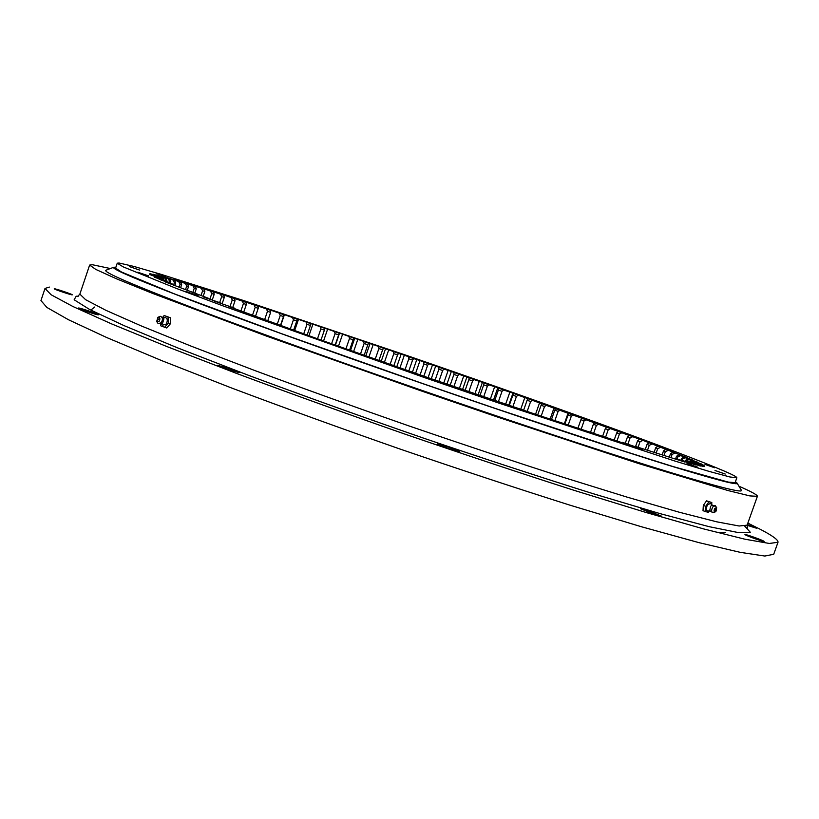<?xml version="1.0" encoding="UTF-8"?>
<svg xmlns="http://www.w3.org/2000/svg" width="819" height="819" viewBox="0 0 819 819"><rect width="100%" height="100%" fill="white"/><g stroke="black" fill="none" stroke-linecap="round" stroke-linejoin="round"><path stroke-width="1.23" d="M150.573 273.894L161.312 277.692L161.896 278.91M148.577 275.88L137.756 272.184L148.577 275.88M198.157 295.639L186.722 291.728L198.157 295.639M287.182 328.46L275.317 324.396L287.182 328.46M403.552 369.697L391.533 365.561L403.552 369.697M525.573 411.578L513.687 407.473L525.573 411.578M629.361 445.945L617.874 441.963L629.361 445.945M697.911 467.291L687.008 463.503L697.911 467.291M725.255 474.047L715.028 470.495L725.255 474.047M714.577 467.751L705.005 464.424L714.577 467.751M673.668 451.371L664.67 448.239L673.668 451.371M611.291 428.081L602.702 425.112L611.291 428.081M535.257 400.675L526.945 397.799L535.257 400.675M452.17 371.447L443.949 368.611L452.17 371.447M367.751 342.393L359.469 339.537L367.751 342.393M287.582 315.438L279.054 312.5L287.582 315.438M217.782 292.69L208.845 289.619L217.782 292.69M165.663 276.638L156.173 273.382L165.663 276.638M139.711 270.106L129.576 266.636L139.711 270.106M117.25 263.196L115.592 268.12L121.447 271.99L174.437 293.888L280.968 333.466L422.543 383.497L495.956 408.661L624.743 451.33L672.931 466.513L728.111 482.063L735.104 482.657L736.844 477.753C736.926 476.965 732.749 474.744 724.303 471.089C676.607 450.696 536.476 400.133 404.719 354.77L243.642 300.553L161.241 274.375L133.886 266.431L119.113 263.022L117.25 263.196L123.178 266.871L176.3 288.39L223.618 306.101L424.58 377.61L497.993 402.805L674.866 461.036L709.428 471.488L729.913 476.975L736.844 477.753M704.729 466.083L693.519 462.264L704.719 466.564L692.454 462.52L703.224 466.543L690.141 462.192L700.347 466.042L686.486 461.404L696.058 465.059L681.48 460.145L691.615 463.912L675.091 458.405L684.735 462.018L635.728 446.529L642.639 449.283L622.522 442.362L628.582 444.83L535.943 414.424L427.098 377.324L318.212 339.066L228.532 306.449L234.459 308.128L214.189 301.085L220.997 303.081L203.747 297.133L208.835 298.454L165.121 281.89L173.894 284.562L159.132 279.32L168.632 282.268L154.576 277.252L164.742 280.446L149.539 274.416L160.903 278.102M149.396 273.966L160.852 277.999M149.427 273.884L161.312 277.692M150.604 273.802L162.991 277.805L164.046 280.098M152.989 274.252L162.991 277.805M153.02 274.17L165.827 278.337L166.943 280.876L165.981 281.193M156.593 275.041L165.827 278.337M156.624 274.949L169.789 279.269L170.813 281.756L169.738 281.501L169.298 282.821M161.323 276.228L169.789 279.269M161.353 276.136L174.805 280.579L175.727 283.016L174.406 282.668L173.771 284.51M167.117 277.795L174.805 280.579M167.148 277.702L180.815 282.248L181.654 284.623L180.078 284.193L179.197 286.783M173.925 279.729L180.815 282.248M173.956 279.637L187.776 284.254L188.513 286.589L186.712 286.066L185.585 289.383M181.675 282.012L187.776 284.254M181.716 281.91L195.628 286.589L196.263 288.861L194.246 288.268L192.854 292.363M190.315 284.623L195.628 286.589M190.346 284.51L204.31 289.23L204.842 291.451L202.621 290.776L200.972 295.628M199.775 287.53L204.31 289.23M199.816 287.418L213.759 292.158L214.189 294.318L211.783 293.581L209.879 299.181M210.002 290.735L213.759 292.158M210.043 290.612L223.935 295.352L224.263 297.461L221.673 296.652L219.656 302.569M220.946 294.195L223.935 295.352M220.987 294.062L234.777 298.792L234.992 300.849L232.248 299.979L230.026 306.47M232.535 297.911L234.777 298.792M232.586 297.768L246.222 302.467L246.335 304.473L243.438 303.542L241.001 310.688M244.717 301.863L246.222 302.467M244.779 301.699L258.231 306.347L258.231 308.302L255.2 307.33L252.539 315.12M257.442 306.03L258.231 306.347M257.514 305.835L270.741 310.432L270.639 312.336L267.485 311.312L264.752 319.318M270.741 310.166L283.712 314.691L283.507 316.554L280.241 315.479L277.365 323.914M280.835 325.174L284.418 314.68L281.603 313.749L283.712 314.691M284.418 314.68L297.092 319.123L296.785 320.925L293.427 319.819L290.366 328.767M294.768 330.211L298.495 319.349L295.598 318.386L297.092 319.123M298.495 319.349L310.841 323.7L310.432 325.46L306.982 324.314L303.726 333.814M309.029 335.493L312.919 324.16L310.841 323.7M312.919 324.16L324.918 328.399L324.396 330.118L320.874 328.941L317.618 338.421M323.577 340.929L327.641 329.095L324.918 328.399M327.641 329.095L339.261 333.231L338.646 334.899L335.053 333.691L331.695 343.458M338.585 345.894L342.629 334.142L339.261 333.231M342.629 334.142L353.839 338.155L353.122 339.783L349.478 338.554L345.956 348.802M353.716 351.249L357.831 339.291L353.839 338.155M357.831 339.291L368.611 343.171L367.792 344.758L364.107 343.509L360.473 354.054M368.97 356.828L373.208 344.523L368.611 343.171M373.208 344.523L383.538 348.259L382.616 349.815L378.9 348.546L375.337 358.876M384.377 362.448L388.728 349.826L383.538 348.259M388.728 349.826L398.577 353.409L397.563 354.924L393.816 353.644L390.141 364.271M400.071 367.526L404.34 355.19L398.577 353.409M404.34 355.19L413.687 358.609L412.571 360.084L408.814 358.794L405.047 369.666M415.724 372.973L420.004 360.585L413.687 358.609M420.004 360.585L428.828 363.841L427.62 365.284L423.853 363.984L420.208 374.529M431.275 378.767L435.688 366.021L428.828 363.841M435.688 366.021L443.97 369.093L442.659 370.505L438.902 369.195L435.217 379.821M446.99 384.019L451.351 371.457L443.97 369.093M451.351 371.457L459.06 374.355L457.667 375.737L453.921 374.426L450.153 385.278M462.684 389.168L466.943 376.904L459.06 374.355M466.943 376.904L474.068 379.606L472.583 380.958L468.857 379.647L465.233 390.069M478.194 394.563L482.442 382.34L474.068 379.606M482.442 382.34L488.953 384.838L487.377 386.158L483.691 384.858L480.118 395.127M493.499 400.082L497.798 387.745L488.953 384.838M497.798 387.745L503.675 390.028L502.016 391.328L498.372 390.039L494.717 400.511M508.824 404.985L512.97 393.11L503.675 390.028M512.97 393.11L518.192 395.178L516.441 396.447L512.858 395.178L509.357 405.2M704.76 465.991L693.212 461.844L703.767 465.264L691.748 460.882L701.412 463.974L689.117 459.52L697.87 462.285L685.36 457.78L693.212 460.217L678.716 454.903L687.479 457.801L644.962 441.144L518.192 395.178M686.486 461.404L685.575 460.288L685.227 461.292M689.025 462.131L688.441 461.926M423.925 375.962L427.62 365.284M439.015 381.03L442.659 370.505M453.9 386.568L457.667 375.737M468.898 391.543L472.583 380.958M483.814 396.386L487.377 386.158M498.402 401.679L502.016 391.328M512.919 406.562L516.441 396.447M527.272 411.128L530.63 401.515L527.108 400.256L523.74 409.899M541.298 415.776L544.543 406.5L541.093 405.262L537.684 415.008M581.234 429.002L584.101 420.843L580.937 419.686L578.04 427.948M554.862 420.69L558.118 411.394L554.75 410.176L551.515 419.43M564.997 423.699L568.048 414.998L571.314 416.185L568.253 424.907M605.579 437.244L608.22 429.74L605.313 428.665L602.671 436.179M590.519 432.412L593.376 424.252L596.416 425.368L593.714 433.077M617.045 440.776L619.451 433.937L616.697 432.903L614.281 439.772M627.907 444.103L630.077 437.94L627.477 436.957L625.266 443.233M638.083 447.266L640.028 441.728L637.602 440.806L635.524 446.703M647.491 450.327L649.262 445.29L647.03 444.42L645.157 449.723M656.142 453.081L657.718 448.597L655.681 447.798L654.074 452.354M664.035 455.354L665.345 451.638L663.523 450.911L662.182 454.699M671.048 457.319L672.082 454.391L670.485 453.736L669.41 456.777M677.118 458.968L677.876 456.828L676.514 456.255L675.695 458.568M680.917 460.278L681.572 458.445L682.667 458.937L682.176 460.329M166.748 281.46L166.943 280.876M170.332 283.179L170.813 281.756M174.969 285.258L175.727 283.016M180.641 287.602L181.654 284.623M187.326 290.069L188.513 286.589M194.84 293.038L196.263 288.861M243.888 311.64L246.335 304.473M232.729 307.483L234.992 300.849M255.569 316.114L258.231 308.302M222.092 303.829L224.263 297.461M212.264 299.979L214.189 294.318M203.163 296.376L204.842 291.451M280.589 325.082L283.507 316.554M267.762 320.761L270.639 312.336M293.734 329.852L296.785 320.925M307.186 334.91L310.432 325.46M320.987 340.059L324.396 330.118M335.268 344.717L338.646 334.899M349.631 349.928L353.122 339.783M364.148 355.354L367.792 344.758M379.043 360.176L382.616 349.815M393.949 365.387L397.563 354.924M408.804 370.976L412.571 360.084M689.117 459.52L686.414 460.698M687.98 458.978L685.575 460.288M691.748 460.882L689.045 462.08M690.99 460.462L688.492 461.762M693.212 461.844L691.645 462.561M692.854 461.568L691.185 462.397M693.519 462.264L692.946 462.54M423.761 362.09L423.853 363.984M438.902 367.332L438.902 369.195M454.013 372.594L453.921 374.426M469.052 377.846L468.857 379.647M483.988 383.087L483.691 384.858M498.771 388.298L498.372 390.039M513.359 393.458L512.858 395.178M532.473 400.266L530.63 401.515M527.723 398.566L527.108 400.256M546.457 405.272L544.543 406.5M541.809 403.603L541.093 405.262M586.25 419.676L584.101 420.843M581.992 418.12L580.937 419.686M560.114 410.186L558.118 411.394M555.579 408.548L554.75 410.176M568.99 413.4L568.048 414.998M573.392 414.998L571.314 416.185M610.513 428.593L608.22 429.74M606.592 427.149L605.313 428.665M594.543 422.706L593.376 424.252M598.638 424.211L596.416 425.368M621.816 432.801L619.451 433.937M618.099 431.408L616.697 432.903M632.493 436.803L630.077 437.94M628.992 435.483L627.477 436.957M642.505 440.602L640.028 441.728M639.229 439.353L637.602 440.806M651.791 444.164L649.262 445.29M648.771 442.997L647.03 444.42M660.298 447.471L657.718 448.597M657.534 446.396L655.681 447.798M667.956 450.511L665.345 451.638M665.489 449.529L663.523 450.911M674.733 453.255L672.082 454.391M672.563 452.375L670.485 453.736M680.548 455.681L677.876 456.828M678.716 454.903L676.514 456.255M683.865 457.115L681.572 458.445M685.36 457.78L682.667 458.937M164.752 278.122L166.144 280.722M168.345 278.921L169.738 281.501M173.004 280.098L174.406 282.668M178.696 281.654L180.078 284.193M185.35 283.548L186.712 286.066M192.905 285.78L194.246 288.268M242.322 301.208L243.438 303.542M231.071 297.614L232.248 299.979M254.146 305.026L255.2 307.33M220.454 294.256L221.673 296.652M210.514 291.144L211.783 293.581M201.31 288.319L202.621 290.776M279.32 313.247L280.241 315.479M266.492 309.05L267.485 311.312M292.578 317.618L293.427 319.819M306.204 322.154L306.982 324.314M320.168 326.812L320.874 328.941M334.428 331.603L335.053 333.691M348.935 336.496L349.478 338.554M363.646 341.482L364.107 343.509M378.532 346.55L378.9 348.546M393.529 351.679L393.816 353.644M408.62 356.869L408.814 358.794M161.015 277.743L161.507 278.695M162.295 277.723L163.401 279.822M396.898 366.421L401.156 354.095M381.265 361.189L385.554 348.74M365.786 355.876L370.065 343.458M350.593 350.225L354.719 338.237M335.534 344.809L339.557 333.108M564.445 423.495L568.171 412.848M550.173 418.929L554.074 407.77M581.51 418.837L581.869 417.813M535.554 414.271L539.639 402.6M520.853 408.927L524.897 397.338M505.773 403.839L509.899 392.014M490.427 398.873L494.686 386.64M474.938 393.775L479.299 381.234M459.51 388.083L463.779 375.798M443.867 382.729L448.167 370.352M428.081 377.661L432.493 364.905M412.479 372.021L416.81 359.49M98.423 314.824L98.495 314.783C99.222 314.281 79.504 307.627 78.358 307.995L78.266 308.036C77.508 308.538 97.492 315.264 98.423 314.824M227.948 369.564L239.23 372.635L228.788 368.355L217.496 365.284L227.948 369.564M449.662 448.996L459.541 451.648L447.379 446.631L437.489 443.97L449.662 448.996M653.654 514.076L661.772 516.287L648.74 510.954L640.612 508.732L653.654 514.076M763.779 541.124C761.056 539.547 744.645 533.804 744.932 534.531L745.341 534.858C747.901 536.373 764.547 542.209 764.219 541.461L763.779 541.124M747.071 525.296L756.398 528.183L747.358 524.498M72.226 294.86L72.307 294.83C72.932 294.451 55.518 288.575 54.351 288.769L54.249 288.8C53.593 289.168 71.233 295.106 72.226 294.86M110.37 268.54L92.312 264.711L89.629 265.08L95.792 269.42L116.452 278.788L152.344 293.304L267.004 336.281L420.106 390.52L499.57 417.731L638.759 463.574L727.835 490.499L749.866 495.915L757.391 496.304C757.534 495.178 752.63 492.362 742.679 487.868L738.953 486.199M49.375 287.07L45.014 288.452L40.95 300.563L46.867 307.432L68.52 319.758L106.91 337.623L161.824 360.667L231.521 387.971C284.347 407.862 340.458 428.204 399.856 448.986C459.398 469.389 516.072 488.104 569.881 505.139L641.543 526.781L698.955 542.639L740.171 552.334L764.813 556.04L773.699 554.299L777.999 542.27C778.429 540.018 772.624 535.739 760.564 529.453L747.849 523.116M45.014 288.452L51.116 294.758L72.973 306.531L111.548 323.874L166.646 346.457L236.496 373.403C289.404 393.12 345.567 413.36 405.006 434.131C464.557 454.565 521.222 473.392 574.989 490.622L646.539 512.643L703.808 528.961L744.85 539.189L769.297 543.458L777.999 542.27M735.431 481.746L737.059 483.067L741.328 490.161C743.478 493.314 719.891 487.428 670.536 472.512C620.474 457.227 542.997 431.889 458.425 402.948C360.923 369.574 261.128 333.804 196.263 309.162C131.951 284.541 101.884 271.539 106.06 270.178L113.8 267.24L115.899 267.219M737.059 483.067C738.953 485.821 715.673 479.76 667.229 464.875C618.11 449.651 542.362 424.713 459.725 396.396C364.465 363.738 266.902 328.9 203.184 304.955C139.957 281.009 110.155 268.437 113.8 267.24M160.626 324.16L160.678 325.798L166.789 327.999L170.506 323.638L170.28 317.721L164.169 315.52L162.756 317.178M164.588 327.365L168.294 322.993L168.079 317.066L170.28 317.721M168.294 322.993L170.506 323.638M163.124 317.516L164.793 317.322C167.639 318.181 168.038 320.526 165.981 324.344L162.51 325.123L161.21 324.068M168.079 317.066L164.169 315.52M157.903 317.301L160.422 316.298L163.933 318.724L162.541 323.485L158.282 323.638L157.494 322.819L156.695 321.427L157.903 317.301C160.022 317.25 160.432 318.601 159.132 321.376L156.695 321.427M160.422 316.298C162.776 317.352 163.042 319.502 161.21 322.747L158.282 323.638M157.524 320.383L158.814 318.857L157.524 320.383M711.691 504.565L711.824 502.538L706.521 500.829L703.326 505.395L703.009 510.718L708.312 512.407L709.285 511.015M710.053 511.036L707.503 510.964C705.855 510.094 705.906 508.015 707.647 504.729L710.38 503.46L712.325 505.108M711.824 502.538L708.957 501.76L705.763 506.326L705.446 511.66M715.018 512.029L712.581 512.592L709.756 510.565L710.575 506.337L711.793 505.262L715.243 505.64L716.676 507.688L716.072 511.138L715.018 512.029C713.82 511.762 713.779 510.513 714.895 508.292L716.676 507.688M712.581 512.592C711.209 511.66 711.301 509.766 712.847 506.889L715.243 505.64M714.926 510.513L716.031 508.927L715.56 510.534L714.926 510.513M708.957 501.76L706.521 500.829M705.763 506.326L703.326 505.395M744.788 526.187L750.286 532.258L739.004 532.719L709.121 526.668L660.104 513.636L593.284 493.744C540.857 477.313 484.101 458.722 423.024 437.96C361.599 416.656 303.552 395.823 248.884 375.471L177.928 348.003L124.181 325.675L89.619 309.5L74.15 299.774L76.187 296.212L78.337 296.181M77.6 296.56L79.863 294.103L85.596 299.682L105.825 310.278L141.298 325.942L191.666 346.355L255.241 370.7C303.265 388.503 354.166 406.797 407.964 425.583C461.855 444.093 513.185 461.189 561.926 476.904L626.944 497.082L679.146 512.192L716.707 521.816L739.158 526.003L747.123 525.163L757.391 496.304M143.97 274.447L148.72 275.778M79.863 294.103L89.629 265.08M94.748 307.002L90.817 310.114M716.236 532.248L725.542 532.483M747.123 525.163L747.389 528.501M715.56 510.534L716.082 509.162"/></g></svg>
